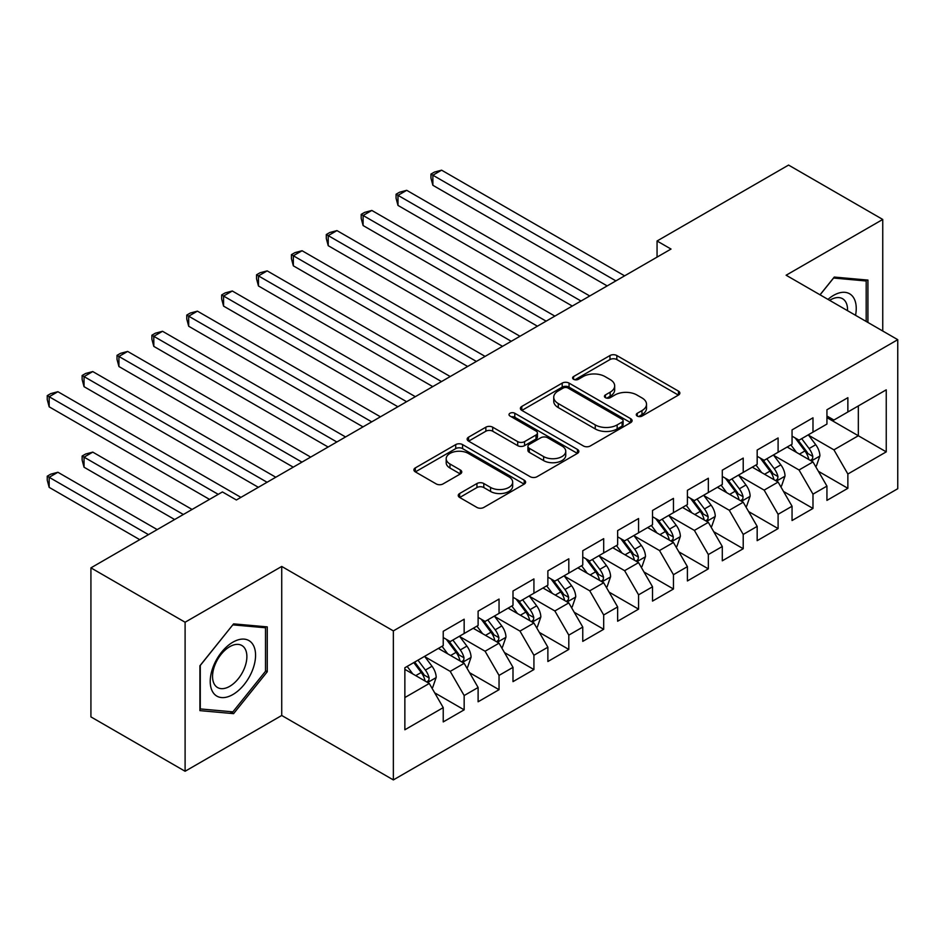 <?xml version="1.0" encoding="UTF-8"?>
<svg xmlns="http://www.w3.org/2000/svg" width="945" height="945" viewBox="0 0 945 945"><rect width="100%" height="100%" fill="white"/><g stroke="black" fill="none" stroke-linecap="round" stroke-linejoin="round"><path stroke-width="1.42" d="M637.273 416.072A3.39 1.961 0 0 0 642.068 416.072L678.451 395.069A4.843 2.8 0 0 0 679.868 393.085A4.843 2.8 0 0 0 678.451 391.112L616.825 355.533A4.843 2.8 0 0 0 609.974 355.533L573.591 376.535A3.39 1.961 0 0 0 572.599 377.917A3.39 1.961 0 0 0 573.591 379.299A3.39 1.961 0 0 0 578.387 379.299L583.089 376.582A15.498 8.942 0 0 1 605.013 376.582L610.139 379.547A15.498 8.942 0 0 1 614.675 385.867A15.498 8.942 0 0 1 610.139 392.199L605.438 394.915A3.39 1.961 0 0 0 604.446 396.298A3.39 1.961 0 0 0 605.438 397.68A3.39 1.961 0 0 0 610.234 397.68L614.935 394.963A15.498 8.942 0 0 1 636.847 394.963L641.986 397.928A15.498 8.942 0 0 1 646.522 404.259A15.498 8.942 0 0 1 641.986 410.579L637.273 413.296A3.39 1.961 0 0 0 636.28 414.678A3.39 1.961 0 0 0 637.273 416.072L637.273 413.296M459.66 493.503A4.843 2.8 0 0 0 458.242 495.487A4.843 2.8 0 0 0 459.66 497.46L476.953 507.441A4.843 2.8 0 0 0 483.805 507.441L524.203 484.123A4.843 2.8 0 0 0 525.621 482.139A4.843 2.8 0 0 0 524.203 480.166L462.566 444.587A4.843 2.8 0 0 0 455.726 444.587L415.316 467.905A4.843 2.8 0 0 0 413.898 469.889A4.843 2.8 0 0 0 415.316 471.862L436.212 483.923A4.843 2.8 0 0 0 443.051 483.923L460.345 473.941A4.843 2.8 0 0 0 461.762 471.957A4.843 2.8 0 0 0 460.345 469.984L449.985 464.007A12.958 7.477 0 0 1 446.194 458.715A12.958 7.477 0 0 1 454.191 451.804A12.958 7.477 0 0 1 468.307 453.423L508.882 476.859A12.958 7.477 0 0 1 512.674 482.139A12.958 7.477 0 0 1 504.677 489.049A12.958 7.477 0 0 1 490.561 487.431L483.805 483.521A4.843 2.8 0 0 0 476.953 483.521L459.66 493.503L459.66 497.46M185.102 622.235L185.102 771.262L281.728 715.483L281.728 566.445L185.102 622.235L90.921 567.862L222.429 491.932L236.38 499.988L671.021 249.055L657.058 240.999L657.058 257.111M281.728 566.445L393.356 630.894L897.75 339.68L897.75 488.719L393.356 779.92L393.356 630.894M882.748 331.022L882.748 219.453L786.122 275.231L897.75 339.68M882.748 219.453L788.567 165.08L657.058 240.999M583.431 445.969A4.843 2.8 0 0 0 590.282 445.969L630.681 422.639A4.843 2.8 0 0 0 632.099 420.667A4.843 2.8 0 0 0 630.681 418.682L569.055 383.103A4.843 2.8 0 0 0 562.204 383.103L521.805 406.433A4.843 2.8 0 0 0 520.388 408.405A4.843 2.8 0 0 0 521.805 410.378L583.431 445.969M511.351 416.804A3.39 1.961 0 0 1 514.789 417.277L514.789 413.248L577.442 449.43A4.843 2.8 0 0 1 578.86 451.403A4.843 2.8 0 0 1 577.442 453.376L537.043 476.705A4.843 2.8 0 0 1 530.192 476.705L468.566 441.126L468.566 437.169A4.843 2.8 0 0 0 467.149 439.141A4.843 2.8 0 0 0 468.566 441.126M468.566 437.169L485.86 427.187A4.843 2.8 0 0 1 492.699 427.187L517.695 441.622A4.843 2.8 0 0 0 524.546 441.622L536.016 434.995A4.843 2.8 0 0 0 537.433 433.023A4.843 2.8 0 0 0 536.016 431.038L509.993 416.013A3.39 1.961 0 0 1 509.001 414.631A3.39 1.961 0 0 1 511.091 412.823A3.39 1.961 0 0 1 514.789 413.248M826.934 417.619L858.332 435.751L858.332 405.937L886.245 389.824L847.866 411.985L847.866 397.68L826.934 409.764L826.934 424.069L812.983 432.125L812.983 417.82L792.052 429.904L792.052 444.209L778.101 452.265L778.101 437.96L757.169 450.044L757.169 464.338L743.219 472.394L743.219 458.101L722.287 470.185L722.287 484.478L708.337 492.534L708.337 478.241L687.405 490.325L687.405 504.618L673.454 512.674L673.454 498.381L652.522 510.465L652.522 524.759L638.572 532.815L638.572 518.521L617.64 530.606L617.64 544.899L603.69 552.955L603.69 538.662L582.758 550.734L582.758 565.039L568.807 573.095L568.807 558.79L547.876 570.874L547.876 585.179L533.925 593.236L533.925 578.931L512.993 591.015L512.993 605.32L499.043 613.376L499.043 599.071L478.111 611.155L478.111 625.46L464.16 633.516L464.16 619.211L443.229 631.295L443.229 645.6L404.862 667.749L404.862 729.776L443.229 707.628L429.278 683.459L404.862 669.355M886.245 389.824L886.245 451.864L847.866 474.012L833.915 449.844L808.625 435.243M818.394 471.295L847.866 488.305L847.866 474.012M847.866 488.305L826.934 500.389L826.934 486.096L812.983 494.152L799.033 469.984L773.742 455.384M783.511 491.435L812.983 508.445L812.983 494.152M812.983 508.445L792.052 520.53L792.052 506.236L778.101 514.293L764.151 490.124L738.86 475.524M748.629 511.576L778.101 528.586L778.101 514.293M778.101 528.586L757.169 540.67L757.169 526.377L743.219 534.433L729.268 510.265L703.978 495.664M713.747 531.704L743.219 548.726L743.219 534.433M743.219 548.726L722.287 560.81L722.287 546.517L708.337 554.561L694.386 530.405L669.095 515.805M678.864 551.845L708.337 568.866L708.337 554.561M708.337 568.866L687.405 580.951L687.405 566.646L673.454 574.702L659.504 550.533L634.213 535.933M643.982 571.985L673.454 589.007L673.454 574.702M673.454 589.007L652.522 601.091L652.522 586.786L638.572 594.842L624.621 570.674L599.331 556.073M609.1 592.125L638.572 609.147L638.572 594.842M638.572 609.147L617.64 621.231L617.64 606.926L603.69 614.982L589.739 590.814L564.448 576.214M574.217 612.265L603.69 629.287L603.69 614.982M603.69 629.287L582.758 641.371L582.758 627.067L568.807 635.123L554.857 610.954L529.566 596.354M539.335 632.406L568.807 649.428L568.807 635.123M568.807 649.428L547.876 661.512L547.876 647.207L533.925 655.263L519.974 631.095L494.684 616.494M504.453 652.546L533.925 669.556L533.925 655.263M533.925 669.556L512.993 681.64L512.993 667.347L499.043 675.403L485.092 651.235L459.802 636.635M469.57 672.686L499.043 689.696L499.043 675.403M499.043 689.696L478.111 701.781L478.111 687.487L464.16 695.544L450.21 671.375L424.919 656.775M434.688 692.827L464.16 709.837L464.16 695.544M464.16 709.837L443.229 721.921L443.229 707.628M443.229 637.544L450.21 641.572L464.16 633.516M404.862 697.552L429.278 683.459M478.111 617.404L485.092 621.432L499.043 613.376M450.21 671.375L464.16 663.319L438.35 648.412M478.111 687.487L464.16 663.319M512.993 597.264L519.974 601.292L533.925 593.236M485.092 651.235L499.043 643.179L473.232 628.271M512.993 667.347L499.043 643.179M547.876 577.123L554.857 581.151L568.807 573.095M519.974 631.095L533.925 623.038L508.115 608.131M547.876 647.207L533.925 623.038M582.758 556.983L589.739 561.011L603.69 552.955M554.857 610.954L568.807 602.898L542.997 588.003M582.758 627.067L568.807 602.898M617.64 536.843L624.621 540.871L638.572 532.815M589.739 590.814L603.69 582.758L577.879 567.862M617.64 606.926L603.69 582.758M652.522 516.702L659.504 520.73L673.454 512.674M624.621 570.674L638.572 562.618L612.762 547.722M652.522 586.786L638.572 562.618M687.405 496.562L694.386 500.59L708.337 492.534M659.504 550.533L673.454 542.489L647.644 527.582M687.405 566.646L673.454 542.489M722.287 476.422L729.268 480.45L743.219 472.394M694.386 530.405L708.337 522.349L682.526 507.441M722.287 546.517L708.337 522.349M757.169 456.293L764.151 460.321L778.101 452.265M729.268 510.265L743.219 502.208L717.409 487.301M757.169 526.377L743.219 502.208M792.052 436.153L799.033 440.181L812.983 432.125M764.151 490.124L778.101 482.068L752.291 467.161M792.052 506.236L778.101 482.068M826.934 416.013L833.915 420.041L847.866 411.985M799.033 469.984L812.983 461.928L787.173 447.02M826.934 486.096L812.983 461.928M90.921 567.862L90.921 716.889L185.102 771.262M281.728 715.483L393.356 779.92M833.915 449.844L858.332 435.751L886.245 451.864M867.923 322.458L867.923 280.086L834.27 277.074L820.012 294.805M267.258 671.765L267.258 626.878L233.592 623.877L199.927 665.752L199.927 710.628L233.592 713.64L267.258 671.765L265.51 670.761M638.631 416.544L641.986 414.607A15.498 8.942 0 0 0 646.522 408.287L646.522 404.259M614.675 385.867L614.675 389.895A15.498 8.942 0 0 1 610.139 396.227L606.784 398.164M678.38 395.104L616.825 359.561A4.843 2.8 0 0 0 609.974 359.561L574.95 379.772M630.622 422.675L569.055 387.131A4.843 2.8 0 0 0 562.204 387.131L521.864 410.425M622.129 422.049A3.39 1.961 0 0 0 623.121 420.667A3.39 1.961 0 0 0 622.129 419.285L568.028 388.041A3.39 1.961 0 0 0 563.232 388.041L558.271 390.911A15.498 8.942 0 0 0 553.735 397.243A15.498 8.942 0 0 0 558.271 403.562L595.244 424.907A15.498 8.942 0 0 0 617.156 424.907L622.129 422.049L622.129 426.077A3.39 1.961 0 0 0 623.121 424.695L623.121 420.667M553.735 397.243L553.735 401.271A15.498 8.942 0 0 0 558.271 407.59L558.271 403.562M622.129 426.077L617.156 428.935A15.498 8.942 0 0 1 595.244 428.935L558.271 407.59M468.625 441.161L485.86 431.215L485.86 427.187M537.433 433.023L537.433 437.051A4.843 2.8 0 0 1 536.016 439.023L524.546 445.65A4.843 2.8 0 0 1 517.695 445.65L492.699 431.215A4.843 2.8 0 0 0 485.86 431.215M514.789 417.277L577.383 453.411M543.635 456.589A12.958 7.477 0 0 0 557.751 458.207A12.958 7.477 0 0 0 565.748 451.308A12.958 7.477 0 0 0 561.956 446.016L547.651 437.759A4.843 2.8 0 0 0 540.812 437.759L529.342 444.386A4.843 2.8 0 0 0 527.924 446.359A4.843 2.8 0 0 0 529.342 448.343L543.635 456.589L543.635 460.617A12.958 7.477 0 0 0 557.751 462.235A12.958 7.477 0 0 0 565.748 455.336L565.748 451.308M527.924 446.359L527.924 450.387A4.843 2.8 0 0 0 529.342 452.371L529.342 448.343M543.635 460.617L529.342 452.371M512.674 482.139L512.674 486.167A12.958 7.477 0 0 1 504.677 493.077A12.958 7.477 0 0 1 490.561 491.459L483.805 487.549A4.843 2.8 0 0 0 476.953 487.549L459.731 497.495M446.194 458.715L446.194 462.743A12.958 7.477 0 0 0 449.985 468.035L449.985 464.007M460.286 473.977L449.985 468.035M524.132 484.159L462.566 448.615A4.843 2.8 0 0 0 455.726 448.615L415.387 471.898M230.037 711.585L233.592 713.64M815.57 466.393L816.409 465.92L819.894 455.844A13.076 7.548 -120 0 0 815.724 444.717L808.306 434.818M796.505 452.407L790.87 444.894M788.236 447.635L787.598 446.784M432.869 265.828L537.41 326.19L363.104 225.548L363.104 215.484L371.834 210.451L554.857 316.114M810.526 460.51L812.546 458.679L812.83 456.4A13.076 7.548 -120 0 0 809.097 448.544L801.679 438.645M797.45 439.26L806.605 451.486A6.662 3.851 60 0 1 807.81 453.505L812.83 456.4M795.158 437.937L804.904 450.954A13.076 7.548 60 0 1 808.648 458.821L808.908 459.577M615.904 280.878L432.869 175.203L441.598 170.171L624.621 275.846M607.174 285.91L432.869 185.279L432.869 175.203L430.955 174.093L434.44 172.084L441.598 170.171M432.869 185.279L430.955 178.121L430.955 174.093M780.688 486.533L781.527 486.049L785.011 475.985A13.076 7.548 -120 0 0 780.842 464.857L773.423 454.958M761.623 472.547L755.988 465.034M753.354 467.775L752.716 466.924M397.987 285.969L502.527 346.331L328.222 245.688L328.222 235.624L336.952 230.592L519.974 336.255M775.644 480.639L777.664 478.82L777.948 476.54A13.076 7.548 -120 0 0 774.215 468.673L766.797 458.786M762.568 459.4L771.722 471.626A6.662 3.851 60 0 1 772.927 473.646L777.948 476.54M760.276 458.077L770.021 471.094A13.076 7.548 60 0 1 773.766 478.961L774.026 479.717M745.806 506.674L746.644 506.189L750.129 496.125A13.076 7.548 -120 0 0 745.959 484.986L738.541 475.099M726.74 492.688L721.106 485.163M718.472 487.915L717.834 487.065M363.104 306.109L467.645 366.471L293.34 265.828L293.34 255.764L302.069 250.732L485.092 356.395M740.762 500.779L742.782 498.96L743.065 496.68A13.076 7.548 -120 0 0 739.333 488.813L731.914 478.926M727.685 479.54L736.84 491.754A6.662 3.851 60 0 1 738.045 493.786L743.065 496.68M725.394 478.217L735.139 491.235A13.076 7.548 60 0 1 738.884 499.102L739.144 499.858M581.021 301.018L397.987 195.343L406.716 190.311L589.739 295.974M572.292 306.05L397.987 205.419L397.987 195.343L396.073 194.233L399.558 192.225L406.716 190.311M397.987 205.419L396.073 198.261L396.073 194.233M546.139 321.158L361.191 214.373L364.675 212.365L371.834 210.451M363.104 225.548L361.191 218.401L361.191 214.373M855.544 315.311A32.071 18.51 120 0 0 853.205 297.132A32.071 18.51 120 0 0 827.985 299.4M847.535 310.692A24.275 14.021 120 0 0 845.255 301.231A24.275 14.021 120 0 0 842.527 298.703A24.275 14.021 120 0 0 829.627 300.356M833.502 278.031L866.187 280.984L866.187 321.454M864.025 279.732L866.187 280.984M820.083 294.84L833.561 278.066M213.263 692.779A32.071 18.51 120 0 0 244.235 684.475A32.071 18.51 120 0 0 252.528 643.923A32.071 18.51 120 0 0 221.555 652.227A32.071 18.51 120 0 0 213.263 692.779M214.846 685.007A24.275 14.021 120 0 0 217.574 687.547A24.275 14.021 120 0 0 240.16 676.207A24.275 14.021 120 0 0 244.578 648.022A24.275 14.021 120 0 0 241.849 645.494A24.275 14.021 120 0 0 219.264 656.822A24.275 14.021 120 0 0 214.846 685.007M232.895 624.869L265.51 627.775L265.51 671.269L232.895 711.845L200.281 708.927L200.281 665.445L232.824 624.822M263.348 626.535L265.51 627.775M710.923 526.814L711.762 526.33L715.247 516.265A13.076 7.548 -120 0 0 711.077 505.126L703.659 495.239M691.858 512.828L686.224 505.303M683.589 508.056L682.951 507.193M328.222 326.249L432.763 386.611L258.457 285.969L258.457 275.905L267.187 270.872L450.21 376.535M705.88 520.919L707.899 519.1L708.183 516.82A13.076 7.548 -120 0 0 704.45 508.953L697.032 499.066M692.803 499.681L701.958 511.895A6.662 3.851 60 0 1 703.163 513.926L708.183 516.82M690.511 498.358L700.257 511.375A13.076 7.548 60 0 1 704.001 519.23L704.261 519.998M676.041 546.954L676.88 546.47L680.365 536.406A13.076 7.548 -120 0 0 676.195 525.266L668.776 515.379M656.976 532.968L651.341 525.444M648.707 528.196L648.069 527.334M293.34 346.39L397.88 406.74L223.575 306.109L223.575 296.045L232.305 291.001L415.327 396.676M670.997 541.06L673.017 539.241L673.301 536.961A13.076 7.548 -120 0 0 669.568 529.094L662.15 519.207M657.921 519.821L667.076 532.035A6.662 3.851 60 0 1 668.28 534.055L673.301 536.961M655.629 518.498L665.374 531.515A13.076 7.548 60 0 1 669.119 539.371L669.379 540.127M511.257 341.299L326.308 234.514L329.793 232.505L336.952 230.592M328.222 245.688L326.308 238.542L326.308 234.514M476.374 361.427L291.426 254.654L294.911 252.646L302.069 250.732M293.34 265.828L291.426 258.682L291.426 254.654M641.159 567.094L641.998 566.61L645.482 556.534A13.076 7.548 -120 0 0 641.312 545.407L633.894 535.52M622.093 553.108L616.459 545.584M613.825 548.336L613.187 547.474M258.457 366.53L362.998 426.88L188.693 326.249L188.693 316.185L197.422 311.141L380.445 416.816M636.115 561.2L638.135 559.381L638.418 557.101A13.076 7.548 -120 0 0 634.686 549.234L627.267 539.347M623.038 539.961L632.193 552.175A6.662 3.851 60 0 1 633.398 554.195L638.418 557.101M620.747 538.626L630.492 551.656A13.076 7.548 60 0 1 634.237 559.511L634.497 560.267M441.492 381.567L256.544 274.794L260.029 272.774L267.187 270.872M258.457 285.969L256.544 278.822L256.544 274.794M606.277 587.235L607.115 586.75L610.6 576.674A13.076 7.548 -120 0 0 606.43 565.547L599.012 555.66M587.211 573.249L581.577 565.724M578.942 568.477L578.305 567.614M223.575 386.67L328.116 447.02L153.811 346.39L153.811 336.314L162.54 331.282L345.563 436.956M601.233 581.34L603.253 579.521L603.536 577.241A13.076 7.548 -120 0 0 599.803 569.374L592.385 559.487M588.156 560.101L597.311 572.316A6.662 3.851 60 0 1 598.516 574.336L603.536 577.241M585.865 558.767L595.61 571.796A13.076 7.548 60 0 1 599.354 579.651L599.614 580.407M406.61 401.708L221.662 294.935L225.146 292.915L232.305 291.001M223.575 306.109L221.662 298.963L221.662 294.935M571.394 607.375L572.233 606.891L575.718 596.815A13.076 7.548 -120 0 0 571.548 585.687L564.13 575.8M552.329 593.389L546.694 585.865M544.06 588.605L543.422 587.755M188.693 406.811L293.233 467.161L118.928 366.53L118.928 356.454L127.658 351.422L310.681 457.096M566.35 601.481L568.37 599.662L568.654 597.37A13.076 7.548 -120 0 0 564.921 589.515L557.503 579.616M553.274 580.242L562.429 592.456A6.662 3.851 60 0 1 563.633 594.476L568.654 597.37M550.982 578.907L560.728 591.924A13.076 7.548 60 0 1 564.472 599.791L564.732 600.547M371.728 421.848L186.779 315.075L190.264 313.055L197.422 311.141M188.693 326.249L186.779 319.103L186.779 315.075M536.512 627.515L537.351 627.031L540.835 616.955A13.076 7.548 -120 0 0 536.665 605.828L529.247 595.929M517.447 613.518L511.812 606.005M509.178 608.745L508.54 607.895M153.811 426.951L258.351 487.301L84.046 386.67L84.046 376.594L92.775 371.562L275.798 477.237M531.468 621.621L533.488 619.79L533.771 617.51A13.076 7.548 -120 0 0 530.039 609.655L522.62 599.756M518.392 600.382L527.546 612.596A6.662 3.851 60 0 1 528.751 614.616L533.771 617.51M516.1 599.047L525.845 612.065A13.076 7.548 60 0 1 529.59 619.932L529.85 620.688M336.845 441.988L151.897 335.215L155.382 333.195L162.54 331.282M153.811 346.39L151.897 339.243L151.897 335.215M501.63 647.656L502.468 647.171L505.953 637.095A13.076 7.548 -120 0 0 501.783 625.968L494.365 616.069M482.564 633.658L476.93 626.145M474.295 628.886L473.658 628.035M118.928 447.079L209.518 499.385L49.164 406.811L49.164 396.735L57.893 391.702L240.916 497.365M496.586 641.761L498.606 639.93L498.889 637.651A13.076 7.548 -120 0 0 495.156 629.795L487.738 619.896M483.509 620.511L492.664 632.737A6.662 3.851 60 0 1 493.869 634.756L498.889 637.651M481.218 619.188L490.963 632.205A13.076 7.548 60 0 1 494.707 640.072L494.967 640.828M301.963 462.129L117.015 355.355L120.499 353.335L127.658 351.422M118.928 366.53L117.015 359.383L117.015 355.355M466.747 667.784L467.586 667.312L471.071 657.236A13.076 7.548 -120 0 0 466.901 646.108L459.483 636.209M447.682 653.798L442.047 646.285M439.413 649.026L438.775 648.175M192.083 509.449L92.775 452.123L84.046 457.156L84.046 467.22L174.636 519.526M461.703 661.902L463.723 660.071L464.007 657.791A13.076 7.548 -120 0 0 460.274 649.936L452.856 640.037M448.627 640.651L457.782 652.877A6.662 3.851 60 0 1 458.986 654.897L464.007 657.791M446.335 639.328L456.081 652.345A13.076 7.548 60 0 1 459.825 660.212L460.085 660.968M84.046 467.22L82.132 460.073L82.132 456.045L183.354 514.493M82.132 456.045L85.617 454.037L92.775 452.123M267.081 482.269L82.132 375.484L85.617 373.476L92.775 371.562M84.046 386.67L82.132 379.512L82.132 375.484M431.865 687.925L432.704 687.44L436.188 677.376A13.076 7.548 -120 0 0 432.019 666.249L424.6 656.35M412.8 673.939L407.165 666.426M157.201 529.59L57.893 472.264L49.164 477.296L49.164 487.36L139.754 539.666M426.821 682.03L428.841 680.211L429.124 677.931A13.076 7.548 -120 0 0 425.392 670.064L417.973 660.177M414.701 662.067L422.899 673.017A6.662 3.851 60 0 1 424.104 675.037L429.124 677.931M413.792 662.599L421.198 672.486A13.076 7.548 60 0 1 424.943 680.353L425.203 681.109M49.164 487.36L47.25 480.214L47.25 476.185L148.471 534.634M47.25 476.185L50.735 474.177L57.893 472.264M218.248 494.353L47.25 395.624L50.735 393.616L57.893 391.702M49.164 406.811L47.25 399.652L47.25 395.624M641.986 414.607L641.986 410.579M605.438 397.68L605.438 394.915M610.139 396.227L610.139 392.199M573.591 379.299L573.591 376.535M609.974 359.561L609.974 355.533M616.825 359.561L616.825 355.533M678.451 395.069L678.451 391.112M521.805 410.378L521.805 406.433M562.204 387.131L562.204 383.103M569.055 387.131L569.055 383.103M630.681 422.639L630.681 418.682M595.244 428.935L595.244 424.907M617.156 428.935L617.156 424.907M492.699 431.215L492.699 427.187M517.695 445.65L517.695 441.622M524.546 445.65L524.546 441.622M536.016 439.023L536.016 434.995M577.442 453.376L577.442 449.43M476.953 487.549L476.953 483.521M483.805 487.549L483.805 483.521M490.561 491.459L490.561 487.431M460.345 473.941L460.345 469.984M415.316 471.862L415.316 467.905M455.726 448.615L455.726 444.587M462.566 448.615L462.566 444.587M524.203 484.123L524.203 480.166M811.342 460.983L819.811 456.092M809.097 448.544L815.724 444.717M799.446 454.108L804.904 450.954M776.459 481.123L784.929 476.233M774.215 468.673L780.842 464.857M764.564 474.248L770.021 471.094M741.577 501.263L750.047 496.373M739.333 488.813L745.959 484.986M729.682 494.389L735.139 491.235M706.695 521.404L715.164 516.513M704.45 508.953L711.077 505.126M694.799 514.529L700.257 511.375M671.812 541.532L680.282 536.654M669.568 529.094L676.195 525.266M659.917 534.669L665.374 531.515M636.93 561.673L645.4 556.794M634.686 549.234L641.312 545.407M625.035 554.809L630.492 551.656M602.048 581.813L610.517 576.934M599.803 569.374L606.43 565.547M590.153 574.938L595.61 571.796M567.165 601.953L575.635 597.075M564.921 589.515L571.548 585.687M555.27 595.078L560.728 591.924M532.283 622.093L540.753 617.215M530.039 609.655L536.665 605.828M520.388 615.219L525.845 612.065M497.401 642.234L505.87 637.343M495.156 629.795L501.783 625.968M485.506 635.359L490.963 632.205M462.518 662.374L470.988 657.484M460.274 649.936L466.901 646.108M450.623 655.499L456.081 652.345M427.636 682.514L436.106 677.624M425.392 670.064L432.019 666.249M415.741 675.64L421.198 672.486"/></g></svg>
